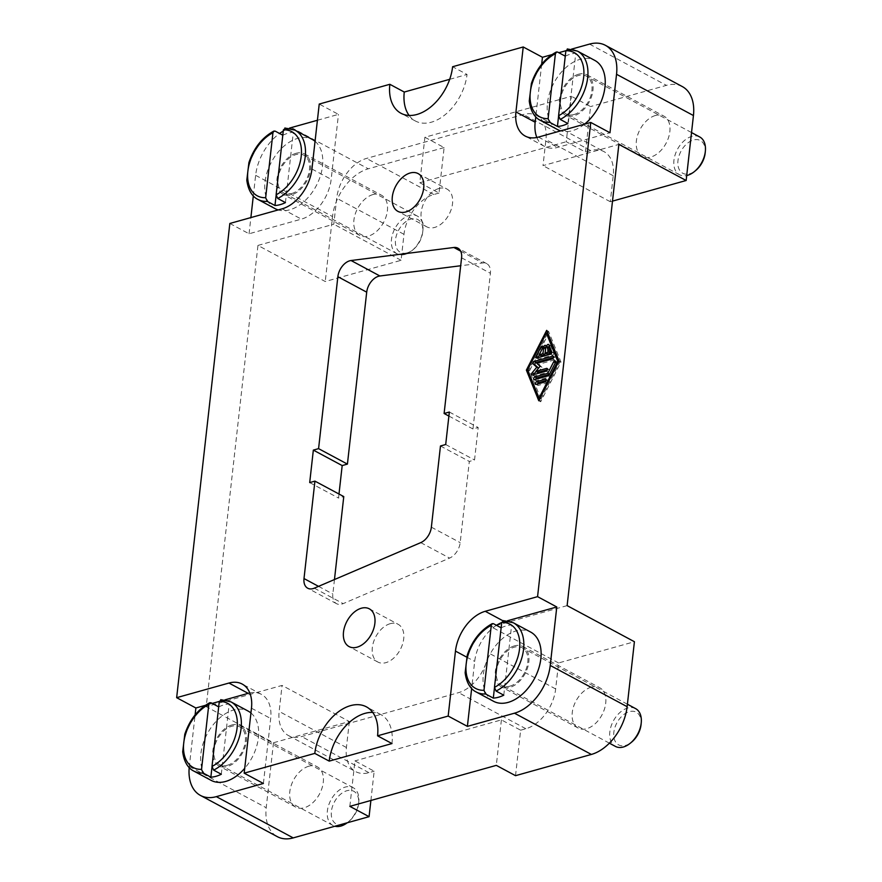<?xml version="1.0" encoding="UTF-8"?>
<svg xmlns="http://www.w3.org/2000/svg" width="882" height="882" viewBox="0 0 882 882"><rect width="100%" height="100%" fill="white"/><g stroke="black" fill="none" stroke-linecap="round" stroke-linejoin="round"><path stroke-width="0.66" stroke-dasharray="4.41 3.31" d="M372.987 194.547A22.855 14.751 -61.8 0 0 355.203 214.139A22.855 14.751 -61.8 0 0 359.856 235.461A22.855 14.751 -61.8 0 0 368.323 236.122A22.855 14.751 -61.8 0 0 386.118 216.52A22.855 14.751 -61.8 0 0 381.465 195.198A22.855 14.751 -61.8 0 0 372.987 194.547M296.087 153.292A22.855 14.751 -61.8 0 0 278.304 172.894A22.855 14.751 -61.8 0 0 282.957 194.216A22.855 14.751 -61.8 0 0 291.424 194.867A22.855 14.751 -61.8 0 0 309.218 175.264A22.855 14.751 -61.8 0 0 304.566 153.942A22.855 14.751 -61.8 0 0 296.087 153.292M591.326 687.133A22.855 14.751 -61.8 0 0 573.532 706.736A22.855 14.751 -61.8 0 0 578.195 728.058A22.855 14.751 -61.8 0 0 586.662 728.708A22.855 14.751 -61.8 0 0 604.446 709.106A22.855 14.751 -61.8 0 0 599.793 687.784A22.855 14.751 -61.8 0 0 591.326 687.133M514.427 645.878A22.855 14.751 -61.8 0 0 496.632 665.48A22.855 14.751 -61.8 0 0 501.296 686.802A22.855 14.751 -61.8 0 0 509.763 687.453A22.855 14.751 -61.8 0 0 527.557 667.861A22.855 14.751 -61.8 0 0 522.894 646.539A22.855 14.751 -61.8 0 0 514.427 645.878M308.865 766.193A22.855 14.751 -61.8 0 0 291.082 785.796A22.855 14.751 -61.8 0 0 295.735 807.118A22.855 14.751 -61.8 0 0 304.202 807.769A22.855 14.751 -61.8 0 0 321.996 788.177A22.855 14.751 -61.8 0 0 317.344 766.844A22.855 14.751 -61.8 0 0 308.865 766.193M231.966 724.949A22.855 14.751 -61.8 0 0 214.183 744.54A22.855 14.751 -61.8 0 0 218.835 765.863A22.855 14.751 -61.8 0 0 227.302 766.513A22.855 14.751 -61.8 0 0 245.097 746.922A22.855 14.751 -61.8 0 0 240.444 725.599A22.855 14.751 -61.8 0 0 231.966 724.949M655.447 115.487A22.855 14.751 -61.8 0 0 637.653 135.078A22.855 14.751 -61.8 0 0 642.317 156.401A22.855 14.751 -61.8 0 0 650.784 157.051A22.855 14.751 -61.8 0 0 668.567 137.46A22.855 14.751 -61.8 0 0 663.914 116.137A22.855 14.751 -61.8 0 0 655.447 115.487M578.548 74.231A22.855 14.751 -61.8 0 0 560.754 93.823A22.855 14.751 -61.8 0 0 565.417 115.156A22.855 14.751 -61.8 0 0 573.884 115.807A22.855 14.751 -61.8 0 0 591.679 96.204A22.855 14.751 -61.8 0 0 587.015 74.882A22.855 14.751 -61.8 0 0 578.548 74.231M699.768 136.986A21.422 13.825 -61.8 0 0 691.83 136.379A21.422 13.825 -61.8 0 0 675.149 154.747A21.422 13.825 -61.8 0 0 679.515 174.746A21.422 13.825 -61.8 0 0 686.703 175.54M574.028 114.506A21.422 13.825 -61.8 0 0 590.708 96.127A21.422 13.825 -61.8 0 0 586.343 76.139A21.422 13.825 -61.8 0 0 578.405 75.532A21.422 13.825 -61.8 0 0 561.724 93.9A21.422 13.825 -61.8 0 0 566.09 113.899A21.422 13.825 -61.8 0 0 574.028 114.506M705.181 152.939A18.566 11.984 -61.8 0 0 693.461 140.006A18.566 11.984 -61.8 0 0 677.96 160.7A18.566 11.984 -61.8 0 0 689.669 173.787A18.566 11.984 -61.8 0 0 695.799 170.424M557.644 129.621A39.271 25.346 118.2 0 1 549.64 92.974A39.271 25.346 118.2 0 1 580.224 59.292A39.271 25.346 118.2 0 1 594.777 60.406M584.49 124.197A39.271 25.346 118.2 0 1 572.209 130.745A39.271 25.346 118.2 0 1 560.643 130.867M565.263 56.161L565.307 56.194A39.271 25.346 118.2 0 1 570.61 54.133A39.271 25.346 118.2 0 1 575.77 53.262L567.302 48.94M635.646 708.643A21.422 13.825 -61.8 0 0 627.708 708.026A21.422 13.825 -61.8 0 0 611.028 726.404A21.422 13.825 -61.8 0 0 615.393 746.393M509.906 686.163A21.422 13.825 -61.8 0 0 526.587 667.784A21.422 13.825 -61.8 0 0 522.221 647.796A21.422 13.825 -61.8 0 0 514.283 647.179A21.422 13.825 -61.8 0 0 497.602 665.557A21.422 13.825 -61.8 0 0 501.968 685.546A21.422 13.825 -61.8 0 0 509.906 686.163M641.06 724.585A18.566 11.984 -61.8 0 0 629.34 711.653A18.566 11.984 -61.8 0 0 613.839 732.358A18.566 11.984 -61.8 0 0 625.547 745.433A18.566 11.984 -61.8 0 0 631.677 742.082M405.003 254.413A21.422 13.825 -61.8 0 0 412.07 250.543A21.422 13.825 -61.8 0 0 422.897 230.356A21.422 13.825 -61.8 0 0 417.307 216.046A21.422 13.825 -61.8 0 0 409.369 215.44A21.422 13.825 -61.8 0 0 392.688 233.807A21.422 13.825 -61.8 0 0 397.054 253.807A21.422 13.825 -61.8 0 0 405.003 254.413M291.578 193.566A21.422 13.825 -61.8 0 0 308.248 175.198A21.422 13.825 -61.8 0 0 303.882 155.199A21.422 13.825 -61.8 0 0 295.944 154.593A21.422 13.825 -61.8 0 0 279.263 172.96A21.422 13.825 -61.8 0 0 283.629 192.96A21.422 13.825 -61.8 0 0 291.578 193.566M407.208 252.847A18.566 11.984 -61.8 0 0 413.338 249.496A18.566 11.984 -61.8 0 0 422.721 231.999A18.566 11.984 -61.8 0 0 411.001 219.067A18.566 11.984 -61.8 0 0 395.511 239.761A18.566 11.984 -61.8 0 0 407.208 252.847M347.188 822.796A21.422 13.825 -61.8 0 0 347.949 822.2A21.422 13.825 -61.8 0 0 358.776 802.014A21.422 13.825 -61.8 0 0 353.186 787.703A21.422 13.825 -61.8 0 0 345.248 787.086A21.422 13.825 -61.8 0 0 328.567 805.464A21.422 13.825 -61.8 0 0 332.933 825.453A21.422 13.825 -61.8 0 0 334.917 826.236M227.457 765.223A21.422 13.825 -61.8 0 0 244.127 746.845A21.422 13.825 -61.8 0 0 239.761 726.856A21.422 13.825 -61.8 0 0 231.823 726.239A21.422 13.825 -61.8 0 0 215.142 744.617A21.422 13.825 -61.8 0 0 219.508 764.606A21.422 13.825 -61.8 0 0 227.457 765.223M343.087 824.505A18.566 11.984 -61.8 0 0 349.217 821.142A18.566 11.984 -61.8 0 0 358.599 803.645A18.566 11.984 -61.8 0 0 346.88 790.724A18.566 11.984 -61.8 0 0 331.389 811.418A18.566 11.984 -61.8 0 0 343.087 824.505M493.523 701.278A39.271 25.346 118.2 0 1 485.519 664.631A39.271 25.346 118.2 0 1 516.102 630.939A39.271 25.346 118.2 0 1 530.655 632.063M501.141 627.819L501.197 627.841A39.271 25.346 118.2 0 1 506.488 625.79A39.271 25.346 118.2 0 1 511.648 624.919L503.181 620.597M275.195 208.692A39.271 25.346 118.2 0 1 267.191 172.034A39.271 25.346 118.2 0 1 297.763 138.353A39.271 25.346 118.2 0 1 312.327 139.466M315.05 141.307A39.271 25.346 118.2 0 1 319.516 178.484A39.271 25.346 118.2 0 1 289.748 209.806A39.271 25.346 118.2 0 1 278.194 209.927M282.802 135.222L282.857 135.255A39.271 25.346 118.2 0 1 288.149 133.193A39.271 25.346 118.2 0 1 293.32 132.322L284.842 128.011M211.074 780.338A39.271 25.346 118.2 0 1 203.069 743.691A39.271 25.346 118.2 0 1 233.642 709.999A39.271 25.346 118.2 0 1 248.206 711.124M250.929 712.954A39.271 25.346 118.2 0 1 244.722 768.321M218.681 706.879L218.736 706.901A39.271 25.346 118.2 0 1 224.039 704.85A39.271 25.346 118.2 0 1 229.199 703.979L220.72 699.658M409.094 115.443A42.843 27.651 -61.8 0 0 415.389 120.999A42.843 27.651 -61.8 0 0 431.276 122.223A42.843 27.651 -61.8 0 0 467.03 74.463L452.609 66.734M439.027 188.45A21.422 13.825 -61.8 0 0 422.357 206.829A21.422 13.825 -61.8 0 0 426.723 226.817A21.422 13.825 -61.8 0 0 434.661 227.435A21.422 13.825 -61.8 0 0 451.341 209.056A21.422 13.825 -61.8 0 0 446.976 189.068A21.422 13.825 -61.8 0 0 439.027 188.45M390.208 623.684A21.422 13.825 -61.8 0 0 373.527 642.063A21.422 13.825 -61.8 0 0 377.893 662.051A21.422 13.825 -61.8 0 0 385.842 662.669A21.422 13.825 -61.8 0 0 402.512 644.29A21.422 13.825 -61.8 0 0 398.146 624.302A21.422 13.825 -61.8 0 0 390.208 623.684M424.892 137.261L444.12 147.581L439.015 193.048L419.799 182.739L424.892 137.261L571.36 96.27L566.255 141.737L585.483 152.057L590.576 106.579L571.36 96.27M419.799 182.739L566.255 141.737M349.845 806.357L354.95 760.89L374.166 771.199L370.892 800.47M515.529 775.675L520.634 730.208L501.406 719.888L354.95 760.89M501.406 719.888L496.301 765.367M520.634 730.208L525.859 728.741A35.699 23.042 -61.8 0 0 555.66 688.941L558.571 662.955L634.412 641.721M682.304 86.568A42.843 27.651 -61.8 0 0 666.428 85.356L590.576 106.579M612.505 201.118L610.3 201.735L613.222 175.75A35.699 23.042 -61.8 0 0 603.949 151.605A35.699 23.042 -61.8 0 0 590.708 150.59L585.483 152.057M439.015 193.048L433.79 194.514A35.699 23.042 -61.8 0 0 403.989 234.314L401.078 260.3L325.238 281.523L257.952 245.428L206.212 706.647L273.497 742.743L349.349 721.52L282.064 685.424L206.212 706.647M444.12 147.581L368.279 168.804A42.843 27.651 -61.8 0 0 332.525 216.564L325.238 281.523M257.952 245.428L333.793 224.204L336.703 198.218A35.699 23.042 118.2 0 1 366.504 158.418L523.423 114.495A35.699 23.042 118.2 0 1 536.653 115.509A35.699 23.042 118.2 0 1 545.936 139.654L543.014 165.64L618.866 144.405M391.983 743.559A42.843 27.651 -61.8 0 0 380.848 714.585A42.843 27.651 -61.8 0 0 372.733 712.413M449.688 79.325L467.03 74.463M317.41 120.272L338.456 114.373L319.229 104.065M551.923 54.629L558.802 52.7M565.869 50.726L571.492 49.149M334.465 579.54L332.845 594.027A14.277 9.217 -61.8 0 0 336.549 603.685A14.277 9.217 -61.8 0 0 343.153 603.63L449.588 558.097A14.277 9.217 -61.8 0 0 460.195 542.639L469.312 461.451L474.538 459.985L478.176 427.505L472.95 428.972L490.414 273.277A14.277 9.217 -61.8 0 0 486.699 263.63A14.277 9.217 -61.8 0 0 482.697 262.957L460.691 265.747M338.997 494.03L338.545 498.054L343.771 496.588M309.703 482.586L338.545 498.054M440.471 445.983L469.312 461.451M445.697 444.517L474.538 459.985M449.346 412.037L478.176 427.505M448.894 416.061L472.95 428.972M221.316 774.242L229.199 703.979M218.736 706.901L211.989 767.086M285.437 202.595L293.32 132.322M282.857 135.255L276.11 195.429M503.776 695.181L511.648 624.919M501.197 627.841L494.438 688.026M567.887 123.524L575.77 53.262M565.307 56.194L558.56 116.369M547.094 354.101L547.854 347.332A1.488 0.959 -61.8 0 0 545.804 347.431M541.107 355.777L544.613 348.897A1.488 0.959 -61.8 0 0 542.882 348.07L539.409 354.862M538.031 357.684A1.488 0.959 -61.8 0 0 538.913 359.007L552.485 355.214A1.488 0.959 -61.8 0 0 553.653 352.921L550.798 345.854A1.488 0.959 -61.8 0 0 549.288 345.843M537.502 384.056A1.488 0.959 -61.8 0 0 538.395 385.368L546.928 382.986A1.488 0.959 -61.8 0 0 547.237 380.274L546.201 380.561M540.997 399.061L559.717 362.359L548.284 334.102L529.553 370.804L540.997 399.061L539.916 398.488M558.637 361.785L559.717 362.359M527.634 369.779L529.553 370.804M538.77 400.737L540.688 401.773L560.974 362.006L548.582 331.389L547.744 333.043M559.056 360.981L560.974 362.006M546.664 330.364L548.582 331.389M547.435 333.65L528.296 371.157L539.2 398.102M539.608 399.094L540.688 401.773M535.595 379.337A1.488 0.959 -61.8 0 0 536.488 380.66L550.048 376.868A1.488 0.959 -61.8 0 0 551.074 375.919L557.314 363.693A1.488 0.959 -61.8 0 0 555.583 362.866L549.387 374.431M533.698 374.63A1.488 0.959 -61.8 0 0 534.58 375.952L548.152 372.16A1.488 0.959 -61.8 0 0 548.45 369.448L547.413 369.734M537.8 372.425L542.022 367.32L538.715 364.31L554.392 359.922A1.488 0.959 -61.8 0 0 554.69 357.21L553.653 357.508M540.093 366.284L542.022 367.32M536.785 363.274L538.715 364.31M538.571 368.136L536.024 371.476M507.37 620.796L504.482 621.612A35.699 23.042 -61.8 0 0 501.726 622.549M496.456 625.305A35.699 23.042 -61.8 0 0 474.681 661.412L471.65 688.511M541.669 64.232L535.771 116.854M536.84 137.471A35.699 23.042 -61.8 0 0 544.437 146.379A35.699 23.042 -61.8 0 0 557.678 147.393L609.98 132.752M263.398 783.47L270.686 718.51A35.699 23.042 -61.8 0 0 261.414 694.366A35.699 23.042 -61.8 0 0 249.793 692.954M224.921 699.867L219.287 701.433M212.231 703.417L205.341 705.346M189.2 767.583A42.843 27.651 118.2 0 1 189.31 766.458L195.098 714.949M229.838 223.466L249.066 233.774L301.368 219.133A35.699 23.042 -61.8 0 0 331.169 179.333L338.456 114.373M253.31 195.914L255.626 175.32A42.843 27.651 118.2 0 1 279.572 133.491M283.265 131.065A42.843 27.651 118.2 0 1 289.241 128.243M249.066 233.774L250.885 217.578M273.497 742.743L266.21 807.714A42.843 27.651 -61.8 0 0 277.345 836.676M567.126 605.625L491.285 626.859L488.374 652.845A35.699 23.042 118.2 0 1 458.574 692.646L301.655 736.569A35.699 23.042 118.2 0 1 288.414 735.544A35.699 23.042 118.2 0 1 279.142 711.41L282.064 685.424M349.349 721.52L346.428 747.506A35.699 23.042 -61.8 0 0 355.711 771.64A35.699 23.042 -61.8 0 0 368.941 772.665L374.166 771.199M401.078 260.3L333.793 224.204M610.3 201.735L543.014 165.64M558.571 662.955L491.285 626.859M577.478 51.123A39.271 25.346 -61.8 0 0 568.085 49.138M513.357 622.78A39.271 25.346 -61.8 0 0 503.964 620.796M295.018 130.183A39.271 25.346 -61.8 0 0 285.625 128.199M230.897 701.84A39.271 25.346 -61.8 0 0 221.503 699.856M590.708 150.59L523.423 114.495M433.79 194.514L366.504 158.418M291.38 127.559L368.279 168.804M589.529 44.1L666.428 85.356M460.636 251.127L482.697 262.957M318.534 586.354L332.845 594.027M314.323 588.162L343.153 603.63M420.758 542.628L449.588 558.097M431.364 527.171L460.195 542.639M461.573 257.809L490.414 273.277M211.052 702.778A39.271 25.346 -61.8 0 0 184.801 737.749A39.271 25.346 -61.8 0 0 193.775 771.055M275.173 131.131A39.271 25.346 -61.8 0 0 248.922 166.103A39.271 25.346 -61.8 0 0 257.897 199.409M493.501 623.717A39.271 25.346 -61.8 0 0 467.262 658.689A39.271 25.346 -61.8 0 0 476.225 691.995M557.622 52.071A39.271 25.346 -61.8 0 0 531.383 87.042A39.271 25.346 -61.8 0 0 540.346 120.349M545.925 346.295L547.854 347.332M542.695 347.861L544.613 348.897M536.995 357.982L538.913 359.007M550.555 354.178L552.485 355.214M551.735 351.885L553.653 352.921M548.869 344.818L550.798 345.854M536.465 384.343L538.395 385.368M545.01 381.95L546.928 382.986M546.201 379.723L547.237 380.274M548.13 375.831L550.048 376.868M549.155 374.894L551.074 375.919M555.395 362.656L557.314 363.693M534.558 379.635L536.488 380.66M547.424 368.897L548.45 369.448M552.463 358.886L554.392 359.922M553.664 356.659L554.69 357.21M532.662 374.916L534.58 375.952M546.223 371.124L548.152 372.16M502.773 620.696L504.482 621.612M466.699 657.123L474.681 661.412M538.45 137.085L557.678 147.393M251.469 708.202L270.686 718.51M282.152 208.825L301.368 219.133M311.941 169.024L331.169 179.333M189.31 766.458L266.21 807.714M368.941 772.665L301.655 736.569M525.859 728.741L458.574 692.646M346.428 747.506L279.142 711.41M403.989 234.314L336.703 198.218M613.222 175.75L545.936 139.654M555.66 688.941L488.374 652.845M255.626 175.32L332.525 216.564M359.856 235.461L282.957 194.216M578.195 728.058L501.296 686.802M295.735 807.118L218.835 765.863M642.317 156.401L565.417 115.156M691.532 132.565L586.343 76.139M627.411 704.222L522.221 647.796M417.307 216.046L303.882 155.199M422.721 231.999L422.897 230.356M413.338 249.496L412.07 250.543M353.186 787.703L239.761 726.856M358.599 803.645L358.776 802.014M349.217 821.142L347.949 822.2M415.389 120.999L400.979 113.271M426.723 226.817L397.881 211.349M377.893 662.051L349.063 646.583M369.315 608.834L398.146 624.302M418.134 173.6L446.976 189.068M380.848 714.585L366.427 706.857M336.549 603.685L307.719 588.217M486.699 263.63L457.868 248.151M332.933 825.453L219.508 764.606M397.054 253.807L283.629 192.96M609.374 743.162L501.968 685.546M679.515 174.746L566.09 113.899M547.468 346.328L545.539 345.292M544.448 347.166L542.529 346.141M538.362 358.963L536.443 357.938M550.478 345.479L548.56 344.454M537.844 385.335L535.914 384.298M547.788 380.318L545.87 379.282M557.148 361.962L555.23 360.936M535.936 380.616L534.007 379.591M555.241 357.254L553.323 356.229M534.029 375.908L532.111 374.883M549.001 369.492L547.083 368.455M544.437 146.379L525.209 136.071M261.414 694.366L242.186 684.057M587.015 74.882L663.914 116.137M240.444 725.599L317.344 766.844M522.894 646.539L599.793 687.784M304.566 153.942L381.465 195.198M288.414 735.544L355.711 771.64M536.653 115.509L603.949 151.605"/><path stroke-width="1.32" d="M686.703 175.54A21.422 13.825 -61.8 0 0 687.453 175.353A21.422 13.825 -61.8 0 0 694.52 171.483A21.422 13.825 -61.8 0 0 705.346 151.296A21.422 13.825 -61.8 0 0 699.768 136.986L691.532 132.565M694.52 171.483L695.799 170.424A18.566 11.984 -61.8 0 0 705.181 152.939L705.346 151.296M568.085 49.138L565.869 50.748L558.582 115.729L560.202 119.401A39.271 25.346 -61.8 0 0 586.442 84.429A39.271 25.346 -61.8 0 0 577.478 51.123L594.777 60.406A39.271 25.346 118.2 0 1 604.666 89.258A39.271 25.346 118.2 0 1 584.49 124.197M560.202 119.401L567.887 123.524A39.271 25.346 118.2 0 1 562.595 125.586A39.271 25.346 118.2 0 1 557.435 126.457L549.74 122.333L548.119 118.651L555.406 53.681L556.355 52.005L557.622 52.071L565.263 56.161M609.374 743.162L615.393 746.393A21.422 13.825 -61.8 0 0 623.331 747.01A21.422 13.825 -61.8 0 0 630.398 743.129A21.422 13.825 -61.8 0 0 641.225 722.942A21.422 13.825 -61.8 0 0 635.646 708.643L627.411 704.222M630.398 743.129L631.677 742.082A18.566 11.984 -61.8 0 0 641.06 724.585L641.225 722.942M334.917 826.236A21.422 13.825 -61.8 0 0 340.882 826.07A21.422 13.825 -61.8 0 0 347.188 822.796M503.964 620.796L501.748 622.405L494.46 687.376L496.081 691.058A39.271 25.346 -61.8 0 0 522.32 656.087A39.271 25.346 -61.8 0 0 513.357 622.78L530.655 632.063A39.271 25.346 118.2 0 1 538.659 668.71A39.271 25.346 118.2 0 1 508.087 702.403A39.271 25.346 118.2 0 1 493.523 701.278L476.225 691.995A39.271 25.346 -61.8 0 0 485.618 693.98L483.998 690.308L491.285 625.338L492.233 623.651L493.501 623.717L501.141 627.819M496.081 691.058L503.776 695.181A39.271 25.346 118.2 0 1 498.473 697.243A39.271 25.346 118.2 0 1 493.314 698.114L485.618 693.98M285.625 128.199L283.409 129.819L276.121 194.79L277.742 198.461A39.271 25.346 -61.8 0 0 303.992 163.49A39.271 25.346 -61.8 0 0 295.018 130.183L312.327 139.466A39.271 25.346 118.2 0 1 315.05 141.307M277.742 198.461L285.437 202.595A39.271 25.346 118.2 0 1 280.134 204.646A39.271 25.346 118.2 0 1 274.975 205.517L267.29 201.394L265.658 197.711L272.946 132.741L273.905 131.065L275.173 131.131L282.802 135.222M221.503 699.856L219.287 701.466L212 766.436L213.631 770.118A39.271 25.346 -61.8 0 0 239.871 735.147A39.271 25.346 -61.8 0 0 230.897 701.84L248.206 711.124A39.271 25.346 118.2 0 1 250.929 712.954M244.722 768.321A39.271 25.346 118.2 0 1 225.627 781.463A39.271 25.346 118.2 0 1 211.074 780.338L193.775 771.055A39.271 25.346 -61.8 0 0 203.169 773.051L201.537 769.369L208.825 704.398L209.784 702.722L211.052 702.778L218.681 706.879M213.631 770.118L221.316 774.242A39.271 25.346 118.2 0 1 216.024 776.303A39.271 25.346 118.2 0 1 210.853 777.174L203.169 773.051M537.568 596.651L556.785 606.97L550.236 665.436A42.843 27.651 118.2 0 1 514.471 713.196L467.394 726.371L448.177 716.063L455.465 651.092A35.699 23.042 118.2 0 1 485.254 611.292L537.568 596.651L590.753 122.444L538.45 137.085A35.699 23.042 118.2 0 1 525.209 136.071A35.699 23.042 118.2 0 1 515.937 111.926L523.224 46.967L452.609 66.734A42.843 27.651 118.2 0 1 416.855 114.495A42.843 27.651 118.2 0 1 400.979 113.271A42.843 27.651 118.2 0 1 389.844 84.297L404.265 92.037A42.843 27.651 -61.8 0 0 409.094 115.443M372.733 712.413A42.843 27.651 -61.8 0 0 364.972 713.362A42.843 27.651 -61.8 0 0 329.207 761.122L314.797 753.393A42.843 27.651 118.2 0 1 350.551 705.633A42.843 27.651 118.2 0 1 366.427 706.857A42.843 27.651 118.2 0 1 377.562 735.82L448.177 716.063M405.819 211.956A21.422 13.825 118.2 0 1 397.881 211.349A21.422 13.825 118.2 0 1 393.515 191.361A21.422 13.825 118.2 0 1 410.196 172.982A21.422 13.825 118.2 0 1 418.134 173.6A21.422 13.825 118.2 0 1 422.5 193.588A21.422 13.825 118.2 0 1 405.819 211.956M357.001 647.201A21.422 13.825 118.2 0 1 349.063 646.583A21.422 13.825 118.2 0 1 344.697 626.595A21.422 13.825 118.2 0 1 361.377 608.216A21.422 13.825 118.2 0 1 369.315 608.834A21.422 13.825 118.2 0 1 373.681 628.822A21.422 13.825 118.2 0 1 357.001 647.201M370.892 800.47L369.073 816.666L349.845 806.357L496.301 765.367L515.529 775.675L591.37 754.441A42.843 27.651 -61.8 0 0 627.124 706.68L634.412 641.721L567.126 605.625L618.866 144.405L686.152 180.501L693.439 115.542A42.843 27.651 -61.8 0 0 682.304 86.568L605.405 45.324A42.843 27.651 118.2 0 1 616.54 74.286L609.98 132.752L590.753 122.444M377.562 735.82L391.983 743.559L329.207 761.122M389.844 84.297L319.229 104.065L311.941 169.024A35.699 23.042 118.2 0 1 282.152 208.825L229.838 223.466L176.654 697.673L228.956 683.043A35.699 23.042 118.2 0 1 242.186 684.057A35.699 23.042 118.2 0 1 251.469 708.202L244.182 773.161L314.797 753.393M244.182 773.161L263.398 783.47L216.333 796.644A42.843 27.651 118.2 0 1 200.446 795.432A42.843 27.651 118.2 0 1 189.2 767.583M200.446 795.432L277.345 836.676A42.843 27.651 -61.8 0 0 293.221 837.9L369.073 816.666M686.152 180.501L612.505 201.118M404.265 92.037L449.688 79.325M289.241 128.243A42.843 27.651 118.2 0 1 291.38 127.559L317.41 120.272M523.224 46.967L542.452 57.275L551.923 54.629M558.802 52.7L565.869 50.726M571.492 49.149L589.529 44.1A42.843 27.651 118.2 0 1 605.405 45.324M460.691 265.747L379.91 275.989A14.277 9.217 -61.8 0 0 366.703 292.174L347.42 464.108L342.183 465.575L338.997 494.03M351.069 260.521L453.855 247.489A14.277 9.217 118.2 0 1 457.868 248.151A14.277 9.217 118.2 0 1 461.573 257.809L444.109 413.504L449.346 412.037L445.697 444.517L440.471 445.983L431.364 527.171A14.277 9.217 118.2 0 1 420.758 542.628L314.323 588.162A14.277 9.217 118.2 0 1 307.719 588.217A14.277 9.217 118.2 0 1 304.003 578.559L314.929 481.12L309.703 482.586L313.342 450.107L318.578 448.64L337.861 276.694A14.277 9.217 118.2 0 1 351.069 260.521L379.91 275.989M318.578 448.64L347.42 464.108M313.342 450.107L342.183 465.575M314.929 481.12L343.771 496.588L334.465 579.54M444.109 413.504L448.894 416.061M211.989 767.086L210.853 777.174M276.11 195.429L274.975 205.517M494.438 688.026L493.314 698.114M278.194 209.927A39.271 25.346 118.2 0 1 275.195 208.692L257.897 199.409A39.271 25.346 -61.8 0 0 267.29 201.394M558.56 116.369L557.435 126.457M560.643 130.867A39.271 25.346 118.2 0 1 557.644 129.621L540.346 120.349A39.271 25.346 -61.8 0 0 549.74 122.333M545.804 347.431A1.488 0.959 -61.8 0 0 545.671 347.938L544.911 354.707L541.107 355.777L539.178 354.74L542.992 353.682L543.753 346.913A1.488 0.959 118.2 0 1 545.925 346.295L545.164 353.065L548.979 352.006L546.829 346.703A1.488 0.959 118.2 0 1 548.869 344.818L551.735 351.885A1.488 0.959 118.2 0 1 550.555 354.178L536.995 357.982A1.488 0.959 118.2 0 1 536.278 356.218L540.953 347.034A1.488 0.959 118.2 0 1 542.695 347.861L539.178 354.74M542.992 353.682L544.911 354.707M539.409 354.862L538.196 357.243A1.488 0.959 -61.8 0 0 538.031 357.684M549.288 345.843A1.488 0.959 -61.8 0 0 548.758 347.728L550.897 353.032L547.094 354.101L545.164 353.065M548.979 352.006L550.897 353.032M546.201 380.561L538.693 382.667A1.488 0.959 -61.8 0 0 537.502 384.056M536.465 384.343A1.488 0.959 118.2 0 1 536.774 381.63L545.319 379.249A1.488 0.959 118.2 0 1 545.01 381.95L536.465 384.343M557.799 361.333L546.355 333.076L527.634 369.779L539.067 398.036L557.799 361.333L558.637 361.785M539.067 398.036L539.916 398.488M546.355 333.076L548.141 334.035M559.056 360.981L538.77 400.737L526.378 370.12L546.664 330.364L559.056 360.981M547.744 333.043L547.435 333.65M526.378 370.12L528.164 371.09M539.2 398.102L539.608 399.094M549.155 374.894A1.488 0.959 118.2 0 1 548.13 375.831L534.558 379.635A1.488 0.959 118.2 0 1 534.867 376.923L547.81 373.307L553.653 361.829A1.488 0.959 118.2 0 1 555.395 362.656L549.155 374.894M547.81 373.307L549.497 374.211M549.387 374.431L536.785 377.959A1.488 0.959 -61.8 0 0 535.595 379.337M547.413 369.734L537.8 372.425L535.881 371.399L546.531 368.411A1.488 0.959 118.2 0 1 546.223 371.124L532.662 374.916A1.488 0.959 118.2 0 1 532.21 372.744L536.774 367.21L533.191 363.968A1.488 0.959 118.2 0 1 534.172 361.388L552.771 356.185A1.488 0.959 118.2 0 1 552.463 358.886L536.785 363.274L540.093 366.284L535.881 371.399M553.653 357.508L536.102 362.414A1.488 0.959 -61.8 0 0 535.12 364.994L538.571 368.136M536.774 367.21L538.549 368.169M536.024 371.476L534.128 373.781A1.488 0.959 -61.8 0 0 533.698 374.63M556.785 606.97L507.37 620.796M501.726 622.549A35.699 23.042 -61.8 0 0 496.456 625.305M471.65 688.511L467.394 726.371M542.452 57.275L541.669 64.232M535.771 116.854L535.165 122.234A35.699 23.042 -61.8 0 0 536.84 137.471M249.793 692.954A35.699 23.042 -61.8 0 0 248.184 693.351L224.921 699.867M219.287 701.433L212.231 703.417M205.341 705.346L195.87 707.992L176.654 697.673M195.098 714.949L195.87 707.992M279.572 133.491A42.843 27.651 118.2 0 1 283.265 131.065M250.885 217.578L253.31 195.914M514.471 713.196L591.37 754.441M216.333 796.644L293.221 837.9M453.855 247.489L460.636 251.127M337.861 276.694L366.703 292.174M304.003 578.559L318.534 586.354M208.825 704.398A36.416 23.505 -61.8 0 0 183.743 742.887A36.416 23.505 -61.8 0 0 201.537 769.369M272.946 132.741A36.416 23.505 -61.8 0 0 247.864 171.229A36.416 23.505 -61.8 0 0 265.658 197.711M491.285 625.338A36.416 23.505 -61.8 0 0 466.192 663.826A36.416 23.505 -61.8 0 0 483.998 690.308M212 766.436A36.416 23.505 -61.8 0 0 237.093 727.948A36.416 23.505 -61.8 0 0 219.287 701.466M276.121 194.79A36.416 23.505 -61.8 0 0 301.214 156.301A36.416 23.505 -61.8 0 0 283.409 129.819M494.46 687.376A36.416 23.505 -61.8 0 0 519.542 648.887A36.416 23.505 -61.8 0 0 501.748 622.405M555.406 53.681A36.416 23.505 -61.8 0 0 530.314 92.169A36.416 23.505 -61.8 0 0 548.119 118.651M558.582 115.729A36.416 23.505 -61.8 0 0 583.663 77.241A36.416 23.505 -61.8 0 0 565.869 50.748M543.753 346.913L545.671 347.938M540.953 347.034L542.65 347.949M536.278 356.218L538.196 357.243M546.829 346.703L548.758 347.728M536.774 381.63L538.693 382.667M545.319 379.249L546.201 379.723M553.653 361.829L555.351 362.745M534.867 376.923L536.785 377.959M546.531 368.411L547.424 368.897M552.771 356.185L553.664 356.659M534.172 361.388L536.102 362.414M533.191 363.968L535.12 364.994M532.21 372.744L534.128 373.781M485.254 611.292L502.773 620.696M455.465 651.092L466.699 657.123M515.937 111.926L535.165 122.234M228.956 683.043L248.184 693.351M550.236 665.436L627.124 706.68M616.54 74.286L693.439 115.542M209.784 702.711C198.075 709.095 189.751 719.613 184.801 734.265L182.695 751.762C184.404 765.278 190.909 769.721 193.775 771.055M273.905 131.065C262.197 137.449 253.873 147.967 248.911 162.608L246.806 180.104C248.526 193.621 255.03 198.075 257.897 199.409M492.233 623.651C480.536 630.035 472.201 640.553 467.251 655.205L465.145 672.701C466.865 686.218 473.369 690.661 476.225 691.995M230.897 701.84L220.72 699.658M295.018 130.183L284.842 128.011M513.357 622.78L503.181 620.597M556.355 52.005C544.657 58.388 536.322 68.906 531.372 83.547L529.266 101.044C530.986 114.561 537.491 119.015 540.346 120.349M577.478 51.123L567.302 48.94"/></g></svg>
